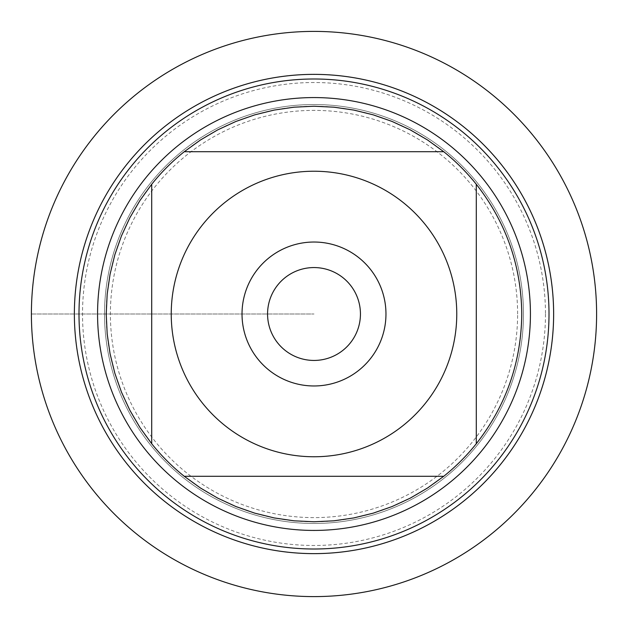 <?xml version="1.0" encoding="UTF-8"?>
<svg xmlns="http://www.w3.org/2000/svg" width="628" height="628" viewBox="0 0 628 628"><rect width="100%" height="100%" fill="white"/><g stroke="black" fill="none" stroke-linecap="round" stroke-linejoin="round"><path stroke-width="0.47" stroke-dasharray="3.14 2.35" d="M104.531 314A209.469 209.469 0 0 1 418.735 132.594A209.469 209.469 0 0 1 418.735 495.406A209.469 209.469 0 0 1 104.531 314A209.469 209.469 0 0 0 418.735 495.406A209.469 209.469 0 0 0 418.735 132.594A209.469 209.469 0 0 0 104.531 314A209.469 209.469 0 0 0 418.735 495.406A209.469 209.469 0 0 0 418.735 132.594A209.469 209.469 0 0 0 104.531 314M97.568 314A216.432 216.432 0 0 0 314 530.432A216.432 216.432 0 0 0 530.432 314A216.432 216.432 0 0 0 314 97.568A216.432 216.432 0 0 0 97.568 314M360.433 314A46.433 46.433 0 0 0 314 267.567A46.433 46.433 0 0 0 267.567 314A46.433 46.433 0 0 0 314 360.433A46.433 46.433 0 0 0 360.433 314M184.263 151.709L443.737 151.709A207.774 207.774 0 0 0 184.263 151.709M151.709 443.737L151.709 184.263A207.774 207.774 0 0 0 151.709 443.737M443.737 476.291L184.263 476.291A207.774 207.774 0 0 0 443.737 476.291M476.291 184.263L476.291 443.737A207.774 207.774 0 0 0 476.291 184.263M267.567 314A46.433 46.433 0 0 0 337.22 354.216A46.433 46.433 0 0 0 337.22 273.784A46.433 46.433 0 0 0 267.567 314A46.433 46.433 0 0 0 337.22 354.216A46.433 46.433 0 0 0 337.22 273.784A46.433 46.433 0 0 0 267.567 314M385.977 314A71.977 71.977 0 0 1 314 385.977A71.977 71.977 0 0 1 242.023 314A71.977 71.977 0 0 1 314 242.023A71.977 71.977 0 0 1 385.977 314M517.613 314A203.613 203.613 0 0 0 212.193 137.665A203.613 203.613 0 0 0 212.193 490.335A203.613 203.613 0 0 0 517.613 314M545.473 314A231.473 231.473 0 0 1 198.26 514.465A231.473 231.473 0 0 1 198.26 113.535A231.473 231.473 0 0 1 545.473 314M596.6 314A282.6 282.6 0 0 1 172.7 558.739A282.6 282.6 0 0 1 172.7 69.261A282.6 282.6 0 0 1 596.6 314M31.4 314L314 314L31.4 314"/><path stroke-width="0.94" d="M74.371 314A239.629 239.629 0 0 0 433.815 521.53A239.629 239.629 0 0 0 433.815 106.47A239.629 239.629 0 0 0 74.371 314A239.629 239.629 0 0 0 314 553.629A239.629 239.629 0 0 0 553.629 314A239.629 239.629 0 0 0 314 74.371A239.629 239.629 0 0 0 74.371 314M97.568 314A216.432 216.432 0 0 1 422.212 126.566A216.432 216.432 0 0 1 422.212 501.434A216.432 216.432 0 0 1 97.568 314M267.567 314A46.433 46.433 0 0 0 337.22 354.216A46.433 46.433 0 0 0 337.22 273.784A46.433 46.433 0 0 0 267.567 314M242.023 314A71.977 71.977 0 0 1 349.984 251.671A71.977 71.977 0 0 1 349.984 376.329A71.977 71.977 0 0 1 242.023 314M456.768 314A142.768 142.768 0 0 0 266.767 179.27A142.768 142.768 0 0 0 202.491 403.145A142.768 142.768 0 0 0 456.768 314M443.737 151.709L427.527 139.981L410.265 129.87L392.1 121.463L373.22 114.846L353.792 110.073L333.986 107.192L314 106.226L294.014 107.192L274.208 110.073L254.78 114.846L235.9 121.463L217.735 129.87L200.473 139.981L184.263 151.709A207.774 207.774 0 0 0 151.709 184.263L139.981 200.473L129.87 217.735L121.463 235.9L114.846 254.78L110.073 274.208L107.192 294.014L106.226 314L107.192 333.986L110.073 353.792L114.846 373.22L121.463 392.1L129.87 410.265L139.981 427.527L151.709 443.737A207.774 207.774 0 0 0 184.263 476.291L200.473 488.019L217.735 498.13L235.9 506.537L254.78 513.155L274.208 517.927L294.014 520.808L314 521.774L333.986 520.808L353.792 517.927L373.22 513.155L392.1 506.537L410.265 498.13L427.527 488.019L443.737 476.291A207.774 207.774 0 0 0 476.291 443.737L476.291 184.263A207.774 207.774 0 0 0 443.737 151.709L184.263 151.709A207.774 207.774 0 0 0 151.709 184.263L151.709 443.737A207.774 207.774 0 0 0 184.263 476.291L443.737 476.291A207.774 207.774 0 0 0 476.291 443.737C506.09 405.625 521.248 362.38 521.774 314C521.248 265.62 506.09 222.375 476.291 184.263A207.774 207.774 0 0 0 443.737 151.709M31.4 314A282.6 282.6 0 0 1 314 31.4A282.6 282.6 0 0 1 596.6 314A282.6 282.6 0 0 1 314 596.6A282.6 282.6 0 0 1 31.4 314M78.995 314A235.005 235.005 0 0 1 431.507 110.481A235.005 235.005 0 0 1 431.507 517.519A235.005 235.005 0 0 1 78.995 314"/></g></svg>
